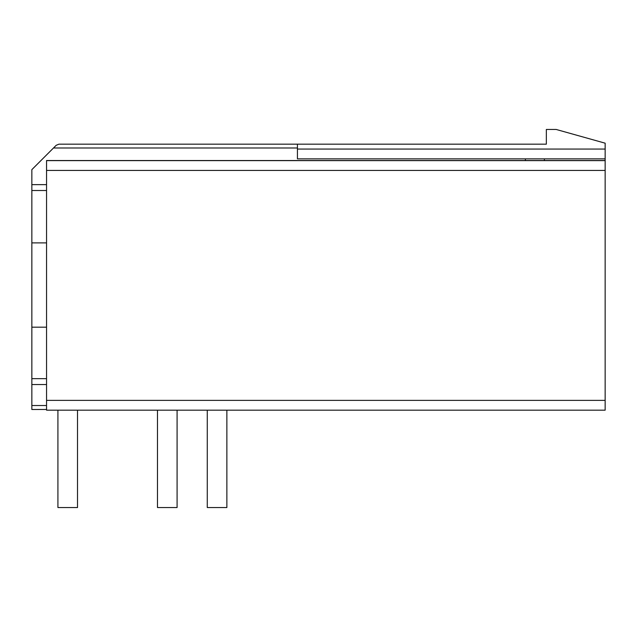 <?xml version="1.0" encoding="UTF-8"?>
<svg xmlns="http://www.w3.org/2000/svg" width="637" height="637" viewBox="0 0 637 637"><rect width="100%" height="100%" fill="white"/><g stroke="black" fill="none" stroke-linecap="round" stroke-linejoin="round"><path stroke-width="0.96" d="M605.15 400.378L605.15 410.18L46.549 410.18L46.549 160.524L605.15 160.524L605.15 400.378L46.549 400.378M525.382 160.524L525.382 158.86L297.431 158.86L297.431 144.161L546.347 144.161L546.347 129.454L556.149 129.454L605.15 143.182L605.15 160.524M46.549 384.549L31.85 384.549L31.85 169.641L56.183 145.308L58.954 144.161L297.431 144.161M31.85 384.549L31.85 409.503L46.549 409.472L31.85 409.503M46.549 184.634L31.85 184.634M605.15 160.62L46.549 160.62M525.382 158.86L544.388 158.86L544.388 160.524M544.388 158.86L605.15 158.86M207.272 410.18L207.272 507.546L226.868 507.546L226.868 410.18M177.086 410.18L177.086 507.546L157.482 507.546L157.482 410.18M77.515 410.18L77.515 507.546L57.919 507.546L57.919 410.18M46.549 378.673L31.85 378.673M46.549 190.511L31.85 190.511M46.549 405.522L31.85 405.522M297.431 147.983L53.508 147.983M605.15 410.18L46.549 410.18M605.15 170.421L46.549 170.421M605.15 149.058L297.431 149.058M46.549 327.179L31.85 327.179M46.549 242.896L31.85 242.896"/></g></svg>
